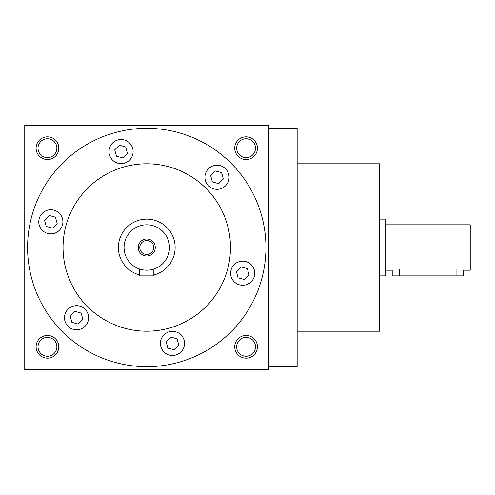 <?xml version="1.0" encoding="UTF-8"?>
<svg xmlns="http://www.w3.org/2000/svg" width="495" height="495" viewBox="0 0 495 495"><rect width="100%" height="100%" fill="white"/><g stroke="black" fill="none" stroke-linecap="round" stroke-linejoin="round"><path stroke-width="0.74" d="M153.858 274.972A28.376 28.376 0 0 0 174.741 242.742A28.376 28.376 0 0 0 144.379 219.223A28.376 28.376 0 0 0 139.67 274.972M124.066 247.5A22.702 22.702 0 0 0 158.115 267.158A22.702 22.702 0 0 0 158.115 227.842A22.702 22.702 0 0 0 124.066 247.5M138.254 247.5A8.514 8.514 0 0 0 151.025 254.869A8.514 8.514 0 0 0 151.025 240.131A8.514 8.514 0 0 0 138.254 247.5M139.67 269.063L139.67 275.876L153.858 275.876L153.858 269.063M139.788 247.5A6.973 6.973 0 0 0 150.251 253.539A6.973 6.973 0 0 0 150.251 241.461A6.973 6.973 0 0 0 139.788 247.5M379.448 219.124L385.122 219.124L385.122 275.876L379.448 275.876M385.122 224.798L470.25 224.798L470.25 270.202L463.159 270.202L463.159 275.876L392.219 275.876L392.219 270.202L385.122 270.202M399.31 275.876L399.31 269.063C390.159 270.301 390.159 270.301 399.31 269.063C390.159 270.301 390.159 270.301 399.31 269.063L456.062 269.063C465.213 270.301 465.213 270.301 456.062 269.063L456.062 275.876M268.779 125.483L24.75 125.483L24.75 369.518L268.779 369.518L268.779 125.483M257.431 148.184A11.348 11.348 0 0 1 240.409 158.016A11.348 11.348 0 0 1 240.409 138.352A11.348 11.348 0 0 1 257.431 148.184M58.8 148.184A11.348 11.348 0 0 1 41.778 158.016A11.348 11.348 0 0 1 41.778 138.352A11.348 11.348 0 0 1 58.8 148.184M257.431 346.816A11.348 11.348 0 0 1 240.409 356.647A11.348 11.348 0 0 1 240.409 336.984A11.348 11.348 0 0 1 257.431 346.816M58.8 346.816A11.348 11.348 0 0 1 41.778 356.647A11.348 11.348 0 0 1 41.778 336.984A11.348 11.348 0 0 1 58.8 346.816M297.155 331.211L379.448 331.211L379.448 163.789L297.155 163.789M268.779 366.677L297.155 366.677L297.155 128.323L268.779 128.323M27.59 247.5A119.177 119.177 0 0 0 206.353 350.714A119.177 119.177 0 0 0 206.353 144.286A119.177 119.177 0 0 0 27.59 247.5M63.057 247.5A83.711 83.711 0 0 0 188.62 319.993A83.711 83.711 0 0 0 188.62 175.007A83.711 83.711 0 0 0 63.057 247.5M236.666 283.647A12.059 12.059 0 0 0 254.758 273.203A12.059 12.059 0 0 0 236.666 262.758A12.059 12.059 0 0 0 236.666 283.647M223.022 187.716A12.059 12.059 0 0 0 223.022 166.827A12.059 12.059 0 0 0 204.93 177.272A12.059 12.059 0 0 0 223.022 187.716M133.118 151.569A12.059 12.059 0 0 0 115.032 141.125A12.059 12.059 0 0 0 115.032 162.013A12.059 12.059 0 0 0 133.118 151.569M56.863 211.353A12.059 12.059 0 0 0 38.777 221.797A12.059 12.059 0 0 0 56.863 232.242A12.059 12.059 0 0 0 56.863 211.353M70.507 307.284A12.059 12.059 0 0 0 70.507 328.173A12.059 12.059 0 0 0 88.599 317.728A12.059 12.059 0 0 0 70.507 307.284M160.411 343.431A12.059 12.059 0 0 0 178.503 353.875A12.059 12.059 0 0 0 178.503 332.986A12.059 12.059 0 0 0 160.411 343.431M56.882 346.816A9.43 9.43 0 0 1 42.737 354.983A9.43 9.43 0 0 1 42.737 338.648A9.43 9.43 0 0 1 56.882 346.816M255.513 346.816A9.43 9.43 0 0 1 241.368 354.983A9.43 9.43 0 0 1 241.368 338.648A9.43 9.43 0 0 1 255.513 346.816M56.882 148.184A9.43 9.43 0 0 1 42.737 156.352A9.43 9.43 0 0 1 42.737 140.017A9.43 9.43 0 0 1 56.882 148.184M255.513 148.184A9.43 9.43 0 0 1 241.368 156.352A9.43 9.43 0 0 1 241.368 140.017A9.43 9.43 0 0 1 255.513 148.184M178.8 345.126L174.166 349.761L167.836 348.065L166.141 341.736L170.775 337.101L177.105 338.797L178.8 345.126M247.333 268.568L249.028 274.898L244.394 279.533L238.064 277.837L236.369 271.507L241.003 266.873L247.333 268.568M215.294 170.942L221.624 172.637L223.319 178.967L218.691 183.602L212.361 181.906L210.66 175.577L215.294 170.942M114.729 149.874L119.363 145.239L125.693 146.935L127.388 153.264L122.76 157.899L116.43 156.203L114.729 149.874M46.202 226.432L44.507 220.102L49.141 215.467L55.471 217.163L57.166 223.493L52.532 228.127L46.202 226.432M78.235 324.058L71.905 322.363L70.21 316.033L74.844 311.398L81.174 313.094L82.869 319.423L78.235 324.058"/></g></svg>
